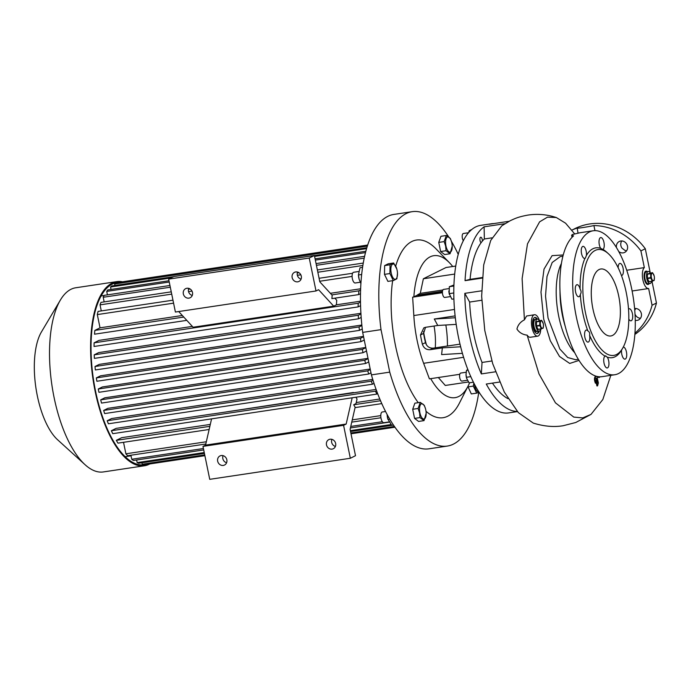 <?xml version="1.0" encoding="UTF-8"?>
<svg xmlns="http://www.w3.org/2000/svg" width="691" height="691" viewBox="0 0 691 691"><rect width="100%" height="100%" fill="white"/><g stroke="black" fill="none" stroke-linecap="round" stroke-linejoin="round"><path stroke-width="1.04" d="M540.595 329.123A6.098 2.488 -98.5 0 1 539.118 331.153A6.098 2.488 -98.5 0 1 535.896 326.282A6.098 2.488 -98.5 0 1 537.313 319.104A6.098 2.488 -98.5 0 1 539.326 320.615M534.057 326.558A6.098 2.488 -98.5 0 1 535.482 319.372A6.098 2.488 81.5 0 0 535.162 319.475A6.098 2.488 81.5 0 0 533.988 326.161A6.098 2.488 81.5 0 0 537.287 331.43A6.098 2.488 -98.5 0 1 534.057 326.558M540.466 325.28A3.723 1.52 -98.5 0 1 541.036 321.021A3.723 1.52 -98.5 0 1 543.169 323.319A3.723 1.52 -98.5 0 1 543.307 323.872A3.723 1.52 -98.5 0 1 543.48 325.401A3.723 1.52 -98.5 0 1 542.314 328.268A3.723 1.52 -98.5 0 1 540.466 325.28M543.221 323.552L541.701 320.425A4.569 1.866 -98.5 0 0 541.511 320.287L536.605 321.574A4.569 1.866 -98.5 0 0 536.51 321.851L539.818 321.358A4.569 1.866 -98.5 0 1 539.921 321.073M539.818 321.358L539.749 325.28L536.432 325.781A4.569 1.866 -98.5 0 0 536.475 325.988A4.569 1.866 -98.5 0 0 536.518 326.204L539.835 325.703A4.569 1.866 -98.5 0 1 539.783 325.496A4.569 1.866 -98.5 0 1 539.749 325.28M541.545 328.976A4.569 1.866 -98.5 0 1 541.355 328.838L538.039 329.331A4.569 1.866 -98.5 0 0 538.229 329.477L543.135 328.19A4.569 1.866 -98.5 0 0 543.238 327.905L543.48 325.401M536.605 321.574L541.511 320.287M539.835 325.703L541.355 328.838M536.518 326.204L538.039 329.331M536.51 321.851L536.432 325.781M537.313 319.104L534.566 319.51A6.098 2.488 81.5 0 0 534.247 319.613A6.098 2.488 81.5 0 0 533.072 326.299A6.098 2.488 81.5 0 0 536.371 331.568L537.287 331.43A6.098 2.488 81.5 0 0 537.598 331.326M651.527 281.479A6.098 2.488 -98.5 0 1 650.05 283.517A6.098 2.488 -98.5 0 1 646.819 278.646A6.098 2.488 -98.5 0 1 648.244 271.459A6.098 2.488 -98.5 0 1 650.248 272.971M644.988 278.914A6.098 2.488 -98.5 0 1 646.405 271.736A6.098 2.488 81.5 0 0 646.094 271.839A6.098 2.488 81.5 0 0 644.91 278.525A6.098 2.488 81.5 0 0 648.218 283.794A6.098 2.488 -98.5 0 1 644.988 278.914M651.397 277.644A3.723 1.52 -98.5 0 1 651.958 273.386A3.723 1.52 -98.5 0 1 654.101 275.683A3.723 1.52 -98.5 0 1 654.23 276.236A3.723 1.52 -98.5 0 1 654.412 277.765A3.723 1.52 -98.5 0 1 653.245 280.632A3.723 1.52 -98.5 0 1 651.397 277.644M654.152 275.916L652.632 272.79A4.569 1.866 -98.5 0 0 652.442 272.643L647.536 273.938A4.569 1.866 -98.5 0 0 647.432 274.215L650.749 273.722A4.569 1.866 -98.5 0 1 650.844 273.437M650.749 273.722L650.672 277.644L647.363 278.145A4.569 1.866 -98.5 0 0 647.407 278.352A4.569 1.866 -98.5 0 0 647.45 278.568L650.758 278.067A4.569 1.866 -98.5 0 1 650.715 277.86A4.569 1.866 -98.5 0 1 650.672 277.644M652.468 281.341A4.569 1.866 -98.5 0 1 652.287 281.202L648.97 281.695A4.569 1.866 -98.5 0 0 649.16 281.842L654.066 280.546A4.569 1.866 -98.5 0 0 654.17 280.27L654.412 277.765M647.536 273.938L652.442 272.643M650.758 278.067L652.287 281.202M647.45 278.568L648.97 281.695M647.432 274.215L647.363 278.145M648.244 271.459L645.489 271.874A6.098 2.488 81.5 0 0 645.178 271.978A6.098 2.488 81.5 0 0 644.694 272.384M650.05 283.517L648.218 283.794A6.098 2.488 81.5 0 0 648.529 283.69M646.387 283.681A6.098 2.488 81.5 0 0 647.294 283.932L648.218 283.794M493.815 223.573A94.805 38.713 81.5 0 0 491.517 223.746L480.513 225.396A94.805 38.713 81.5 0 0 458.435 337.078A94.805 38.713 81.5 0 0 508.611 412.916L517.404 411.594M481.748 300.248L469.638 302.062L464.801 293.347A94.805 38.713 81.5 0 0 469.439 335.437A94.805 38.713 81.5 0 0 481.342 373.917L482.033 362.455L491.862 360.987M464.801 293.347L481.618 290.833M492.001 237.842L484.356 238.982L484.106 226.821A94.805 38.713 81.5 0 0 465.043 280.658L482.154 278.102M484.106 226.821L504.922 223.694M491.517 223.746A94.805 38.713 81.5 0 0 489.263 224.255L509.129 221.284M481.074 242.757A2.876 1.175 -98.5 0 1 479.934 239.855A2.876 1.175 -98.5 0 1 480.565 237.272A2.876 1.175 -98.5 0 1 480.711 237.229A2.876 1.175 -98.5 0 1 482.378 241.09A83.974 34.291 81.5 0 0 481.074 242.757A83.974 34.291 81.5 0 0 470.07 279.354L482.197 277.532M453.892 298.909L451.905 299.212L449.21 293.658L453.78 292.967M449.4 294.504A6.115 2.496 -98.5 0 1 449.375 294.392A6.115 2.496 -98.5 0 1 448.865 290.98A6.115 2.496 -98.5 0 1 448.856 290.92M449.21 293.658L449.34 286.696L453.883 286.014M449.34 286.696L453.918 285.029M448.986 288.596L443.544 289.417A4.06 1.658 81.5 0 0 442.413 291.878A4.06 1.658 81.5 0 0 443.216 296.076A4.06 1.658 81.5 0 0 444.754 297.45L450.212 296.629M452.726 266.51A71.778 29.307 81.5 0 0 449.599 262.9A71.778 29.307 81.5 0 0 413.866 296.845L412.639 297.182L413.831 315.545A71.778 29.307 81.5 0 0 417.079 340.24A71.778 29.307 81.5 0 0 423.635 363.302L429.405 378.849L459.757 374.306M468.42 381.985L445.28 385.457L438.327 377.511M610.827 375.343L602.82 399.536L591.004 414.401L575.776 422.495L563.156 425.734C553.914 427.28 543.955 426.399 533.288 423.091L518.354 412.631L504.309 392.073L492.692 363.665L484.78 330.479L481.644 296.206L483.7 264.912L490.722 240.433L501.839 225.758L510.252 220.705C514.959 218.546 518.12 216.853 528.157 215.056C536.251 213.873 544.24 214.279 552.126 216.292L556.333 217.527L565.575 223.193L574.575 233.783M635.271 320.348A6.098 5.519 -116.4 0 0 638.562 319.924A6.098 5.519 -116.4 0 0 641.36 313.636A6.098 5.519 -116.4 0 0 634.614 308.54M652.01 281.41L656.45 303.047L652.062 305.223L648.633 288.518A10.831 4.422 -98.5 0 1 648.607 288.527L632.127 290.997L648.59 288.527A10.831 4.422 -98.5 0 1 642.872 279.829A10.831 4.422 -98.5 0 1 644.34 267.607L626.728 270.25M644.34 267.607L640.911 250.911L645.299 248.734A60.946 55.159 63.6 0 0 574.877 228.626L571.915 230.094A60.946 55.159 63.6 0 1 577.201 228.065L578.022 233.083M652.062 305.223A60.946 55.159 63.6 0 1 634.977 333.174M640.471 318.266A6.098 5.519 63.6 0 1 635.029 314.111M626.616 250.738A6.098 5.519 63.6 0 1 624.966 250.41L622.03 248.181A6.098 5.519 63.6 0 1 621.762 240.952M579.032 360.408L569.721 363.44L559.52 356.47L550.278 340.732L543.705 319.121L540.984 292.094L544.016 269.127L552.092 255.644L563.234 254.953M597.326 376.5L598.682 377.536L599.296 377.45L598.086 376.647M595.797 378.305C596.756 378.547 597.154 379.67 596.981 381.674L596.411 383.738L596.955 385.967L597.568 385.88L597.024 383.643L597.594 381.587C597.767 379.584 597.37 378.461 596.411 378.21L596.013 383.082C594.778 379.99 594.778 377.709 596.005 376.232L596.117 376.189M595.823 376.258L595.392 376.327C594.165 377.796 594.165 380.085 595.4 383.177L596.013 383.082M591.004 414.401L582.755 417.908L573.789 417.096L555.452 402.836L539.006 373.952L527.138 335.152C528.434 336.983 529.686 337.631 530.904 337.087M540.733 329.097A10.831 4.422 -98.5 0 1 538.237 335.981A10.831 4.422 -98.5 0 1 537.684 336.163A10.831 4.422 -98.5 0 1 531.82 326.8A10.831 4.422 -98.5 0 1 533.91 314.906A10.831 4.422 -98.5 0 1 534.471 314.733L526.577 316.012L524.417 319.847L522.12 278.603L527.492 243.845L539.593 221.854L547.505 217.138L556.333 217.527M534.471 314.733A10.831 4.422 -98.5 0 1 539.455 320.589M618.73 251.524A6.098 5.519 -116.4 0 0 623.213 252.863A6.098 5.519 -116.4 0 0 624.699 252.396A6.098 5.519 -116.4 0 0 627.264 245.279A6.098 5.519 -116.4 0 0 620.777 241.004A6.098 5.519 -116.4 0 0 619.283 241.479A6.098 5.519 -116.4 0 0 616.458 247.603M577.201 228.065C574.722 228.876 588.672 226.786 593.914 225.551A60.946 55.159 63.6 0 1 640.911 250.911M593.914 225.551L594.96 230.63M634.77 310.397A6.098 5.519 63.6 0 1 634.787 310.328L635.703 308.488M645.299 248.734L650.274 272.971M656.45 303.047A60.946 55.159 63.6 0 1 634.882 334.418M527.138 335.152C522.638 334.617 519.235 332.578 516.937 329.037C517.913 324.951 520.401 321.894 524.417 319.847M484.356 238.982A83.974 34.291 81.5 0 0 482.378 241.09M469.638 302.062A83.974 34.291 81.5 0 0 482.033 362.455M492.45 383.116A83.974 34.291 81.5 0 0 508.006 398.647M517.265 411.439A94.805 38.713 81.5 0 1 486.265 384.041L499.533 382.054M481.342 373.917L495.456 371.801M465.043 280.658L470.07 279.354M593.198 230.768L580.362 232.686A72.797 29.722 81.5 0 0 579.835 232.781L572.338 234.525L571.63 235.251L573.582 235.881A72.797 29.722 81.5 0 0 563.415 318.447A72.797 29.722 81.5 0 0 601.939 376.673L614.774 374.747A72.797 29.722 81.5 0 0 631.721 288.993A72.797 29.722 81.5 0 0 593.198 230.768A72.797 29.722 81.5 0 0 576.251 316.521A72.797 29.722 81.5 0 0 614.774 374.747M623.291 347.072A6.098 2.488 -98.5 0 1 626.53 352.436A6.098 2.488 -98.5 0 1 625.329 359.035A6.098 2.488 -98.5 0 1 625.018 359.139A6.098 2.488 -98.5 0 1 622.366 356.262A6.098 2.488 -98.5 0 1 621.572 350.043M605.273 355.977L607.277 357.135A6.098 2.488 -98.5 0 1 608.961 363.311A6.098 2.488 -98.5 0 1 607.562 367.862A6.098 2.488 -98.5 0 1 607.242 367.957A6.098 2.488 -98.5 0 1 603.977 362.87A6.098 2.488 -98.5 0 1 604.988 356.081L605.843 355.848M589.578 335.29A6.098 2.488 -98.5 0 1 588.404 342.019A6.098 2.488 -98.5 0 1 588.093 342.114A6.098 2.488 -98.5 0 1 584.793 336.854A6.098 2.488 -98.5 0 1 585.977 330.16A6.098 2.488 -98.5 0 1 586.288 330.065A6.098 2.488 -98.5 0 1 587.825 330.885C589.432 331.792 590.019 333.261 589.578 335.29A55.53 22.673 81.5 0 0 604.988 356.081M580.328 294.392A6.098 2.488 -98.5 0 1 579.093 296.646A6.098 2.488 -98.5 0 1 578.782 296.75A6.098 2.488 -98.5 0 1 575.482 291.481A6.098 2.488 -98.5 0 1 576.657 284.796A6.098 2.488 -98.5 0 1 576.976 284.692A6.098 2.488 -98.5 0 1 580.12 289.218C581.338 290.98 581.407 292.699 580.328 294.392A55.53 22.673 81.5 0 0 582.833 313.256A55.53 22.673 81.5 0 0 587.825 330.885M585.225 258.313L584.94 258.391A6.098 2.488 -98.5 0 1 584.767 258.434A6.098 2.488 -98.5 0 1 581.459 253.165A6.098 2.488 -98.5 0 1 582.643 246.48A6.098 2.488 -98.5 0 1 582.954 246.376A6.098 2.488 -98.5 0 1 585.614 249.252A6.098 2.488 -98.5 0 1 586.409 255.48L585.225 258.313M608.391 253.718A53.501 21.844 81.5 0 0 586.832 261.267A53.501 21.844 81.5 0 0 585.441 312.6A53.501 21.844 81.5 0 0 622.574 348.35A53.501 21.844 81.5 0 0 626.201 292.371A53.501 21.844 81.5 0 0 608.391 253.718L606.655 252.137A55.53 22.673 81.5 0 0 602.984 249.434L602.941 249.555M603.001 249.486L600.704 248.38A6.098 2.488 -98.5 0 1 599.019 242.204A6.098 2.488 -98.5 0 1 600.419 237.661A6.098 2.488 -98.5 0 1 600.729 237.557A6.098 2.488 -98.5 0 1 603.994 242.645A6.098 2.488 -98.5 0 1 602.984 249.434M628.525 309.136A6.098 2.488 -98.5 0 1 628.879 308.868A6.098 2.488 -98.5 0 1 629.199 308.765A6.098 2.488 -98.5 0 1 632.498 314.034A6.098 2.488 -98.5 0 1 631.315 320.719A6.098 2.488 -98.5 0 1 631.004 320.823A6.098 2.488 -98.5 0 1 628.827 319.017M618.169 267.771A6.098 2.488 -98.5 0 1 619.568 263.496A6.098 2.488 -98.5 0 1 619.879 263.401A6.098 2.488 -98.5 0 1 623.178 268.669A6.098 2.488 -98.5 0 1 622.004 275.355A6.098 2.488 -98.5 0 1 621.693 275.459A6.098 2.488 -98.5 0 1 621.425 275.459M600.704 248.38A55.53 22.673 81.5 0 0 586.409 255.48M584.94 258.391A55.53 22.673 81.5 0 0 580.12 289.218M607.277 357.135A55.53 22.673 81.5 0 0 621.382 350.372L622.574 348.35M618.721 296.085A33.859 13.829 81.5 0 0 600.807 268.998A33.859 13.829 81.5 0 0 592.921 308.886A33.859 13.829 81.5 0 0 610.844 335.964A33.859 13.829 81.5 0 0 618.721 296.085M649.099 283.655A6.772 2.764 -98.5 0 1 648.357 284.398A6.772 2.764 -98.5 0 1 648.011 284.511A6.772 2.764 -98.5 0 1 644.34 278.654A6.772 2.764 -98.5 0 1 645.653 271.226A6.772 2.764 -98.5 0 1 645.999 271.114A6.772 2.764 -98.5 0 1 647.294 271.606M648.486 283.751A6.772 2.764 -98.5 0 1 647.743 284.485A6.772 2.764 -98.5 0 1 647.7 284.511M645.705 271.2A6.772 2.764 -98.5 0 1 646.681 271.693M537.348 319.095A8.128 3.317 81.5 0 0 534.869 317.411A8.128 3.317 81.5 0 0 534.454 317.54A8.128 3.317 81.5 0 0 532.882 326.463A8.128 3.317 81.5 0 0 537.278 333.485A8.128 3.317 81.5 0 0 537.702 333.347A8.128 3.317 81.5 0 0 539.153 331.153M536.967 333.494A8.128 3.317 81.5 0 0 537.088 333.442A8.128 3.317 81.5 0 0 538.539 331.239M536.734 319.19A8.128 3.317 81.5 0 0 534.575 317.489M596.929 376.414L598.371 382.978L597.568 385.88M597.024 383.643L596.411 383.738M600.021 376.811L599.296 377.45M430.718 378.659A71.778 29.307 81.5 0 0 468.066 386.122A71.778 29.307 81.5 0 0 469.595 382.779M392.643 280.667A89.83 36.683 81.5 0 0 395.537 345.854A89.83 36.683 81.5 0 0 418.254 402.672M426.01 411.266A89.83 36.683 81.5 0 0 459.334 403.268L468.066 386.122M449.599 262.9L436.228 249.071A89.83 36.683 81.5 0 0 395.71 266.095M424.024 420.62L418.608 421.432L414.574 418.4L412.7 409.279L414.859 403.181L420.275 402.369L418.115 408.467L419.584 412.95L419.99 417.597L424.024 420.62L426.166 413.244M473.836 382.987L473.309 386.105L476.712 393.119L471.305 393.93L467.902 386.442M450.074 253.744L444.658 254.556L440.633 251.533L438.759 242.403L440.918 236.305L446.326 235.493L444.166 241.591L445.635 246.074L446.041 250.721L450.074 253.744L452.216 246.221A7.722 3.153 -98.5 0 1 449.798 252.163A7.722 3.153 -98.5 0 1 445.963 245.97A7.722 3.153 -98.5 0 1 447.137 237.143A7.722 3.153 -98.5 0 1 451.568 241.91A7.722 3.153 -98.5 0 1 451.845 243.051A7.722 3.153 -98.5 0 1 452.216 246.221M393.3 280.572L387.893 281.384L384.481 274.362L384.645 265.577L388.221 263.798L393.637 262.986L390.061 264.765L389.897 273.558L393.3 280.572L396.876 278.793L397.48 273.386A7.722 3.153 -98.5 0 1 395.71 279.181A7.722 3.153 -98.5 0 1 391.227 273.135A7.722 3.153 -98.5 0 1 392.626 264.169A7.722 3.153 -98.5 0 1 396.833 269.067A7.722 3.153 -98.5 0 1 397.48 273.386M371.404 374.885L389.741 372.138L381.017 329.642L362.68 332.388L371.404 374.885A118.506 48.387 81.5 0 0 428.981 448.813L447.327 446.066A118.506 48.387 81.5 0 0 478.751 392.289M389.741 372.138A118.506 48.387 81.5 0 0 447.327 446.066M458.219 254.331A118.506 48.387 81.5 0 0 451.387 241.271M448.545 236.693A118.506 48.387 81.5 0 0 412.199 211.671A118.506 48.387 81.5 0 0 381.017 329.642M384.481 274.362L389.897 273.558M384.645 265.577L390.061 264.765M396.833 269.067L393.637 262.986M413.866 296.845L417.692 294.945M423.505 331.542A52.481 21.43 81.5 0 0 424.438 336.595A52.481 21.43 81.5 0 0 426.442 344.887M447.431 346.018A52.481 21.43 81.5 0 0 445.842 324.995M435.27 347.849A40.294 16.454 81.5 0 0 434.069 326.031M460.655 346.778L442.352 347.875L441.601 354.587L462.426 353.343M460.007 344.135L433.274 348.143L430.13 349.706L442.352 347.875M430.13 349.706C426.278 349.896 423.695 348.057 422.365 344.178L425.475 342.641C426.805 346.502 429.405 348.333 433.274 348.143M455.326 317.765L434.293 319.017L455.11 315.899M456.198 324.373L437.757 325.478L425.535 327.309L423.583 333.416L420.474 334.962A71.778 29.307 81.5 0 0 422.365 344.178M434.293 319.017L437.757 325.478M425.475 342.641A63.658 25.99 -98.5 0 1 423.583 333.416M420.474 334.962L423.859 327.836L425.535 327.309M412.639 297.182L442.413 292.725M438.759 242.403L444.166 241.591M440.633 251.533L446.041 250.721M451.568 241.91L450.359 238.516L446.326 235.493M478.854 391.84A7.722 3.153 -98.5 0 1 474.38 384.032M476.712 393.119L479.036 392.16M467.893 386.917L473.309 386.105M425.518 408.787A7.722 3.153 -98.5 0 1 425.786 409.927A7.722 3.153 -98.5 0 1 426.157 413.097A7.722 3.153 -98.5 0 1 423.747 419.04A7.722 3.153 -98.5 0 1 419.903 412.847A7.722 3.153 -98.5 0 1 421.078 404.019A7.722 3.153 -98.5 0 1 425.518 408.787L424.309 405.392L420.275 402.369M412.7 409.279L418.115 408.467M414.574 418.4L419.99 417.597M442.404 291.991L419.817 295.377L417.787 295.411L417.658 294.755L419.679 294.712L419.817 295.377M455.723 266.061L446.032 267.512L423.376 278.758L420.275 293.364L417.658 294.755M442.862 289.978L420.275 293.364M454.678 274.068L423.376 278.758M442.465 291.3L419.679 294.712M412.199 211.671L393.861 214.417A118.506 48.387 81.5 0 0 362.68 332.388M387.815 418.988A7.722 3.153 -98.5 0 1 387.781 418.85L391.685 425.319L393.473 425.051M387.901 419.282L387.133 414.548A7.722 3.153 -98.5 0 1 387.133 414.488L387.133 414.54A7.722 3.153 -98.5 0 0 387.781 418.85M387.953 419.472L389.784 419.195M388.973 421.942L383.911 422.702A5.416 2.211 -98.5 0 1 381.043 418.366A5.416 2.211 -98.5 0 1 382.304 411.983L385.569 411.499M360.883 283.552L359.13 279.25L358.465 274.975L361.643 274.491M359.113 279.19A7.722 3.153 -98.5 0 1 359.104 279.138A7.722 3.153 -98.5 0 1 358.456 274.819L360.002 267.745L362.55 267.365M355.511 282.895A5.416 2.211 -98.5 0 1 355.234 282.99A5.416 2.211 -98.5 0 1 352.298 278.309A5.416 2.211 -98.5 0 1 353.351 272.358A5.416 2.211 -98.5 0 1 353.628 272.271L358.689 271.511M360.572 290.004L358.914 290.825L331.81 294.893M178.701 311.546L193.1 327.232L333.701 306.156L318.586 289.693L316.003 290.971L309.24 258.037L314.405 255.48L319.812 281.824L332.19 295.307A92.093 37.608 81.5 0 0 331.913 298.616L358.594 294.616A92.093 37.608 -98.5 0 1 358.914 290.825M358.594 294.616L360.486 293.684M360.477 302.114L358.188 303.245L94.114 342.822A92.093 37.608 -98.5 0 0 94.071 346.476L358.145 306.899A92.093 37.608 -98.5 0 1 358.188 303.245M358.145 306.899L360.564 305.698M360.944 313.939L358.292 315.26L94.218 354.829A92.093 37.608 -98.5 0 0 94.391 358.379L358.465 318.801A92.093 37.608 -98.5 0 1 358.292 315.26M358.465 318.801L361.177 317.454M361.894 325.53L359.07 326.929L94.995 366.506A92.093 37.608 -98.5 0 0 95.349 369.961L359.424 330.384A92.093 37.608 -98.5 0 1 359.07 326.929M359.424 330.384L362.265 328.968M363.578 336.75L360.434 338.314L96.36 377.891A92.093 37.608 -98.5 0 0 96.87 381.259L360.952 341.682A92.093 37.608 -98.5 0 1 360.434 338.314M360.952 341.682L364.252 340.05M366.498 350.993L363.008 352.721L362.334 349.43L365.824 347.694M368.744 361.937L365.599 363.492A92.093 37.608 -98.5 0 1 364.762 360.279L368.07 358.638M370.989 372.881L368.735 374.004A92.093 37.608 -98.5 0 1 367.733 370.868L370.316 369.581M374.038 383.427L372.449 384.213A92.093 37.608 -98.5 0 1 371.266 381.173L373.036 380.292M377.683 393.68L376.837 394.095A92.093 37.608 -98.5 0 1 375.438 391.158L376.535 390.614M381.026 401.868A92.093 37.608 -98.5 0 1 380.387 400.763L380.525 400.694M363.008 352.721L98.934 392.298L98.26 388.998L102.389 386.951L365.781 347.478M363.509 336.405L100.532 375.818L96.36 377.891M361.842 325.029L99.297 364.373L94.995 366.506M360.901 313.299L98.744 352.583L94.218 354.829M192.34 326.402L99.02 340.387L94.114 342.822M314.405 255.48L173.795 276.547L168.639 279.112L175.402 312.038L316.003 290.971M333.701 306.156L336.413 304.809A81.262 33.185 -98.5 0 1 336.759 300.291L334.824 298.175M309.24 258.037L168.639 279.112M394.95 427.202L351.002 433.793L394.958 427.211M204.881 455.689L146.958 464.369A92.093 37.608 -98.5 0 0 147.33 464.317L204.881 455.689M204.717 454.868L142.208 464.24A92.093 37.608 -98.5 0 0 143.668 464.43L204.795 455.265M350.916 433.369L394.673 426.813M394.414 426.442L350.838 432.972M204.242 452.553L137.146 462.607A92.093 37.608 -98.5 0 0 138.701 463.264L204.415 453.417M350.536 431.521L393.49 425.086M390.951 424.576L350.363 430.657M203.413 448.528L131.739 459.265A92.093 37.608 -98.5 0 0 133.406 460.474L203.707 449.936M350.415 427.954L389.093 422.158M382.356 421.709L350.76 426.442M380.784 415.611L352.263 419.886M206.324 441.756L125.892 453.806A92.093 37.608 -98.5 0 0 127.705 455.706L205.814 444.002M351.745 422.132L380.94 417.761M355.951 397.221A81.262 33.185 -98.5 0 0 357.031 399.035L355.977 403.639L353.706 404.762A92.093 37.608 81.5 0 0 355.157 407.215L350.095 429.353L355.502 455.697L350.337 458.263L343.582 425.328L346.165 424.049L352.168 397.791M346.165 424.049L205.555 445.116L211.567 418.867M350.337 458.263L209.736 479.329L202.981 446.395L205.555 445.116M343.582 425.328L202.981 446.395M170.988 277.946L110.543 286.998A92.093 37.608 -98.5 0 1 111.752 285.953L173.484 276.702M314.422 255.584L366.809 247.732M366.541 248.639L314.595 256.421M169.235 282.023L106.725 291.386A92.093 37.608 -98.5 0 1 107.839 289.918L168.975 280.753M315.096 258.857L365.815 251.256M365.461 252.612L315.355 260.118M170.306 287.214L103.209 297.268A92.093 37.608 -98.5 0 1 104.229 295.333L169.943 285.487M316.063 263.591L364.58 256.318M364.183 258.158L316.426 265.318M171.722 294.124L100.04 304.869A92.093 37.608 -98.5 0 1 100.955 302.382L171.256 291.844M188.47 289.27L190.155 289.011M297.285 272.962L298.97 272.712M317.376 269.948L363.241 263.072M362.835 265.482L317.843 272.228M300.81 274.785L297.372 275.294M191.994 291.084L188.557 291.602M352.108 276.4L319.691 281.254M173.571 303.159L97.31 314.586A92.093 37.608 -98.5 0 1 98.079 311.399L172.966 300.179M319.087 278.283L352.591 273.265M365.599 363.492L101.525 403.069A92.093 37.608 -98.5 0 1 100.687 399.856L364.762 360.279M368.735 374.004L104.661 413.572A92.093 37.608 -98.5 0 1 103.659 410.445L367.733 370.868M372.449 384.213L108.375 423.79A92.093 37.608 -98.5 0 1 107.191 420.75L371.266 381.173M376.837 394.095L112.763 433.672A92.093 37.608 -98.5 0 1 111.363 430.735L375.438 391.158M381.795 403.604L355.07 407.612M353.706 404.762L380.387 400.763M367.655 245.046L120.035 282.161A92.093 37.608 -98.5 0 0 119.042 282.343L367.647 245.089M330.358 293.312L360.624 288.778M360.469 301.207L336.413 304.809M119.042 282.343L119.146 282.878M356.228 402.542L379.817 399.009M111.363 430.735L116.131 428.368L212.698 413.9M353.524 392.79A81.262 33.185 -98.5 0 1 353.377 392.505L212.681 413.987L376.103 389.413M107.191 420.75L111.631 418.539L372.76 379.411M103.659 410.445L107.908 408.329L370.203 369.029M100.687 399.856L104.842 397.791L368.009 358.353M186.795 320.365L94.52 334.194A92.093 37.608 -98.5 0 1 94.84 330.402L100.031 327.828L97.31 314.586M101.283 310.924L100.04 304.869M104.16 301.907L103.209 297.268M107.433 294.85L106.725 291.386M111.044 289.434L110.543 286.998M114.956 285.478L114.654 284.001L115.941 283.362L367.457 245.668M114.654 284.001L367.301 246.143M98.26 388.998L362.334 349.43M123.525 442.309L125.892 453.806M209.14 429.482L117.98 443.138A92.093 37.608 -98.5 0 1 116.313 440.34L121.633 437.697L210.297 424.412M130.91 455.231L131.739 459.265M136.611 459.99L137.146 462.607M141.905 462.789L142.208 464.24M119.059 282.446A92.093 37.608 81.5 0 0 116.978 282.619A92.093 37.608 81.5 0 0 95.539 391.106A92.093 37.608 81.5 0 0 144.272 464.775A92.093 37.608 81.5 0 0 146.907 464.136M122.514 281.79A93.112 38.022 81.5 0 0 116.831 281.608A93.112 38.022 81.5 0 0 95.151 391.305A93.112 38.022 81.5 0 0 144.428 465.777A93.112 38.022 81.5 0 0 149.817 463.946M116.831 281.608L75.76 287.767A93.112 38.022 81.5 0 0 60.402 300.015A93.112 38.022 81.5 0 0 54.079 397.455A93.112 38.022 81.5 0 0 85.079 464.723A93.112 38.022 81.5 0 0 103.356 471.936L144.428 465.777M60.402 300.015L41.434 331.948A60.946 24.885 81.5 0 0 37.305 395.727A60.946 24.885 81.5 0 0 57.595 439.761L85.079 464.723M116.313 440.34L209.857 426.321M183.771 317.074L94.84 330.402M100.031 327.828L182.329 315.493M335.403 446.438A5.079 4.595 63.6 0 1 331.645 442.3A5.079 4.595 63.6 0 1 331.887 439.346M335.653 443.492A5.079 4.595 63.6 0 1 333.321 448.727A5.079 4.595 63.6 0 1 326.48 444.866A5.079 4.595 63.6 0 1 328.812 439.623A5.079 4.595 63.6 0 1 335.653 443.492M226.588 462.745A5.079 4.595 63.6 0 1 222.83 458.608A5.079 4.595 63.6 0 1 223.072 455.654M226.838 459.791A5.079 4.595 63.6 0 1 224.506 465.034A5.079 4.595 63.6 0 1 217.665 461.173A5.079 4.595 63.6 0 1 219.997 455.93A5.079 4.595 63.6 0 1 226.838 459.791M192.253 295.454A5.079 4.595 63.6 0 1 188.488 291.317A5.079 4.595 63.6 0 1 188.729 288.372M192.495 292.509A5.079 4.595 63.6 0 1 190.172 297.743A5.079 4.595 63.6 0 1 183.331 293.882A5.079 4.595 63.6 0 1 185.654 288.648A5.079 4.595 63.6 0 1 192.495 292.509M301.069 279.155A5.079 4.595 63.6 0 1 297.303 275.009A5.079 4.595 63.6 0 1 297.545 272.064M301.311 276.201A5.079 4.595 63.6 0 1 298.987 281.436A5.079 4.595 63.6 0 1 292.146 277.575A5.079 4.595 63.6 0 1 294.47 272.34A5.079 4.595 63.6 0 1 301.311 276.201M468.826 232.366L469.137 230.794L471.962 229.386M468.498 232.737L463.341 233.506A4.06 1.658 81.5 0 0 462.193 236.218A4.06 1.658 81.5 0 0 463.315 240.71M469.137 230.794L470.536 230.578M466.572 378.15A6.115 2.496 -98.5 0 1 466.546 378.037A6.115 2.496 -98.5 0 1 466.33 377.131A6.115 2.496 -98.5 0 1 466.028 374.626A6.115 2.496 -98.5 0 1 466.028 374.557M473.439 382.201L469.077 382.857L466.606 378.253L466.028 374.522L466.511 370.341L467.85 369.538M460.94 373.062A4.06 1.658 81.5 0 0 460.716 373.062A4.06 1.658 81.5 0 0 460.508 373.123A4.06 1.658 81.5 0 0 459.722 377.588A4.06 1.658 81.5 0 0 461.925 381.095L467.375 380.275M466.511 370.341L468.075 370.108M466.382 377.303L470.813 376.638M560.263 256.586L552.195 262.485L546.996 276.504L545.527 296.197L548.049 318.024L559.848 349.015L567.734 357.532L575.646 359.726L578.367 359.32M597.594 381.587L596.981 381.674M574.791 352.807A52.145 21.291 -98.5 0 1 558.751 316.418A52.145 21.291 -98.5 0 1 561.403 263.47M560.021 291.593A49.916 20.385 81.5 0 0 562.474 315.571A49.916 20.385 81.5 0 0 565.221 326.325M423.635 363.302L463.609 357.307M413.831 315.545L454.497 309.456M539.118 331.153L537.287 331.43M560.194 256.594L562.906 256.188M571.63 235.251L572.053 237.315M537.684 336.163L530.342 337.26M596.108 376.18L595.607 376.258M360.236 282.239L355.234 282.99M101.085 295.955L104.142 295.498M125.166 456.682L131.022 455.801M460.716 373.062L466.149 372.242"/></g></svg>

